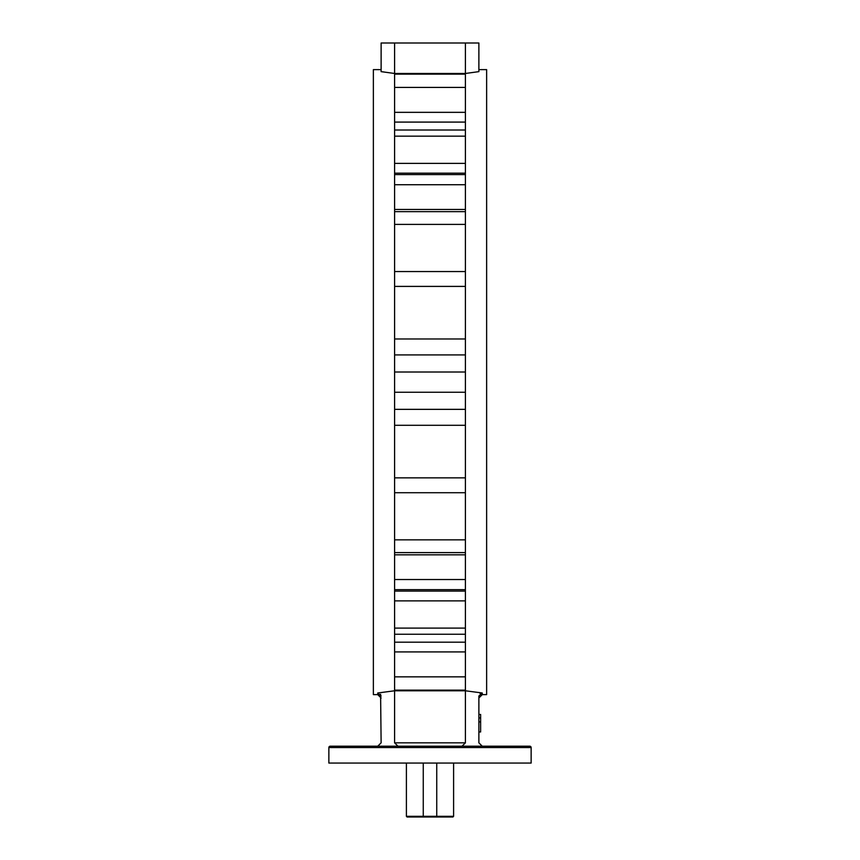 <?xml version="1.0" encoding="UTF-8"?>
<svg xmlns="http://www.w3.org/2000/svg" width="860" height="860" viewBox="0 0 860 860"><rect width="100%" height="100%" fill="white"/><g stroke="black" fill="none" stroke-linecap="round" stroke-linejoin="round"><path stroke-width="1.29" d="M394.6 591.1L465.4 591.1M394.6 539.854L465.4 539.854M394.6 477.859L465.4 477.859M394.6 409.349L465.4 409.349M394.6 338.969L465.4 338.969M394.6 271.545L465.4 271.545M394.6 211.646L465.4 211.646M394.6 163.378L465.4 163.378M394.6 628.101L465.4 628.101M465.4 634.25L394.6 634.25M515.172 746.211L503.035 746.211M468.84 746.211L482.256 746.211L478.88 742.836L478.88 696.009L482.256 692.988L481.525 692.988M403.297 746.211L391.16 746.211L403.297 746.211M356.964 746.211L344.828 746.211L356.964 746.211M330.219 746.211L529.781 746.211A1.344 1.344 0 0 1 531.136 747.555L531.136 763.067L328.864 763.067L328.864 747.555A1.344 1.344 0 0 1 330.219 746.211M381.12 69.628L373.369 69.628L373.369 694.633L377.744 694.633L377.744 692.988L394.6 690.784L394.6 742.836L465.4 742.836L465.4 690.784L482.256 692.988L482.256 694.633L478.88 697.997M465.4 690.784L394.6 690.784M478.88 69.628L486.631 69.628L486.631 694.633L482.256 694.633M465.4 382.13L465.4 690.129L394.6 690.129L394.6 74.132L465.4 74.132L465.4 382.13M465.4 492.715L394.6 492.715M465.4 425.291L394.6 425.291M465.4 286.401L394.6 286.401M465.4 224.406L394.6 224.406M465.4 209.442L394.6 209.442M465.4 136.159L394.6 136.159M394.6 130.01L465.4 130.01M465.4 600.882L394.6 600.882M377.744 746.211L381.12 742.836L380.593 694.246M480.708 693.203L480.063 693.558M397.976 746.211L394.6 742.836M377.744 692.988L381.12 696.009M465.4 742.836L462.024 746.211M394.6 73.476L465.4 73.476L465.4 43L394.6 43L394.6 73.476L381.12 71.638L381.12 43L394.6 43M465.4 43L478.88 43L478.88 71.638L465.4 73.476M465.4 173.161L394.6 173.161M465.4 174.591L394.6 174.591M465.4 184.728L394.6 184.728M465.4 354.911L394.6 354.911M465.4 372.014L394.6 372.014M465.4 392.246L394.6 392.246M465.4 552.614L394.6 552.614M465.4 554.818L394.6 554.818M465.4 579.533L394.6 579.533M465.4 589.67L394.6 589.67M423.937 817L423.26 816.323L453.596 816.323L452.919 817L407.081 817L406.404 816.323L423.26 816.323L423.26 763.067M436.063 817L436.74 816.323L436.74 763.067M478.88 714.434L480.632 714.434L480.632 721.884L478.88 721.884M480.632 717.939L478.88 717.939M480.632 721.884L480.632 731.967L478.88 731.967M531.136 747.555L328.864 747.555M465.4 122.088L394.6 122.088M465.4 87.419L394.6 87.419M465.4 112.337L394.6 112.337M465.4 642.173L394.6 642.173M465.4 651.923L394.6 651.923M465.4 676.841L394.6 676.841M377.744 694.633L381.12 697.997M453.596 816.323L453.596 763.067M406.404 816.323L406.404 763.067"/></g></svg>
